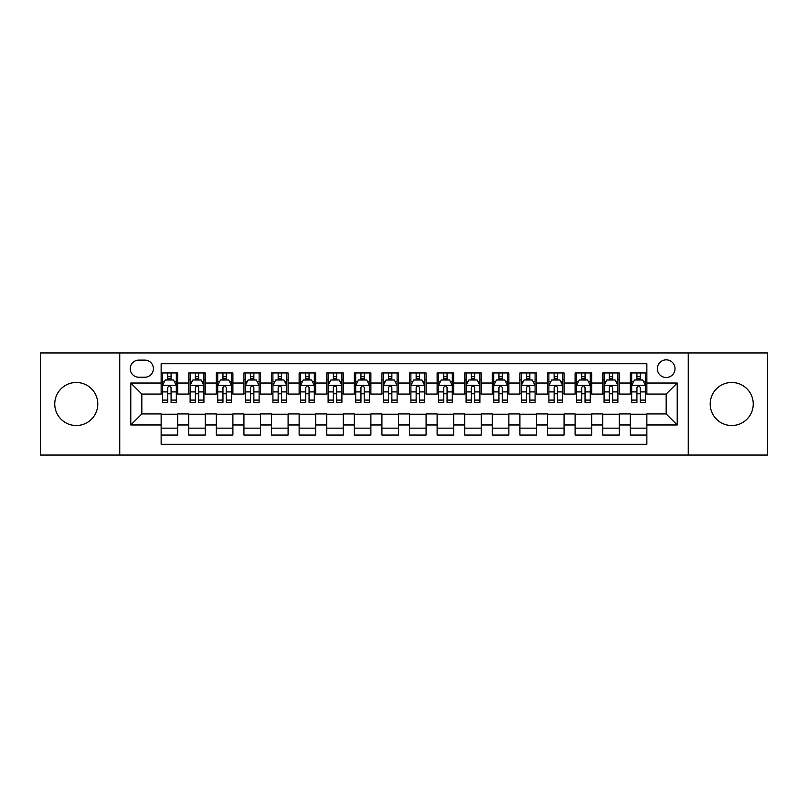 <?xml version="1.0" encoding="UTF-8"?>
<svg xmlns="http://www.w3.org/2000/svg" width="808" height="808" viewBox="0 0 808 808"><rect width="100%" height="100%" fill="white"/><g stroke="black" fill="none" stroke-linecap="round" stroke-linejoin="round"><path stroke-width="1.21" d="M731.725 382.477A21.523 21.523 0 0 0 710.202 404A21.523 21.523 0 0 0 731.725 425.523A21.523 21.523 0 0 0 753.248 404A21.523 21.523 0 0 0 731.725 382.477M76.275 382.477A21.523 21.523 0 0 0 54.752 404A21.523 21.523 0 0 0 76.275 425.523A21.523 21.523 0 0 0 97.798 404A21.523 21.523 0 0 0 76.275 382.477M666.176 359.843A8.827 8.827 0 0 0 657.348 368.67A8.827 8.827 0 0 0 666.176 377.508A8.827 8.827 0 0 0 675.013 368.67A8.827 8.827 0 0 0 666.176 359.843M688.254 455.055L767.6 455.055L767.6 352.945L688.254 352.945L688.254 455.055L119.746 455.055L119.746 352.945L40.4 352.945L40.4 455.055L119.746 455.055M646.865 372.953L630.301 372.953L630.301 383.022L619.261 383.022L619.261 394.062L630.301 394.062L630.301 383.022M619.261 383.022L619.261 372.953L602.707 372.953L602.707 383.022L591.668 383.022L591.668 394.062L602.707 394.062L602.707 383.022M591.668 383.022L591.668 372.953L575.104 372.953L575.104 383.022L564.065 383.022L564.065 394.062L575.104 394.062L575.104 383.022M564.065 383.022L564.065 372.953L547.511 372.953L547.511 383.022L536.472 383.022L536.472 394.062L547.511 394.062L547.511 383.022M536.472 383.022L536.472 372.953L519.908 372.953L519.908 383.022L508.868 383.022L508.868 394.062L519.908 394.062L519.908 383.022M508.868 383.022L508.868 372.953L492.314 372.953L492.314 383.022L481.275 383.022L481.275 394.062L492.314 394.062L492.314 383.022M481.275 383.022L481.275 372.953L464.711 372.953L464.711 383.022L453.672 383.022L453.672 394.062L464.711 394.062L464.711 383.022M453.672 383.022L453.672 372.953L437.118 372.953L437.118 383.022L426.079 383.022L426.079 394.062L437.118 394.062L437.118 383.022M426.079 383.022L426.079 372.953L409.515 372.953L409.515 383.022L398.485 383.022L398.485 394.062L409.515 394.062L409.515 383.022M398.485 383.022L398.485 372.953L381.921 372.953L381.921 383.022L370.882 383.022L370.882 394.062L381.921 394.062L381.921 383.022M370.882 383.022L370.882 372.953L354.328 372.953L354.328 383.022L343.289 383.022L343.289 394.062L354.328 394.062L354.328 383.022M343.289 383.022L343.289 372.953L326.725 372.953L326.725 383.022L315.686 383.022L315.686 394.062L326.725 394.062L326.725 383.022M315.686 383.022L315.686 372.953L299.132 372.953L299.132 383.022L288.092 383.022L288.092 394.062L299.132 394.062L299.132 383.022M288.092 383.022L288.092 372.953L271.528 372.953L271.528 383.022L260.489 383.022L260.489 394.062L271.528 394.062L271.528 383.022M260.489 383.022L260.489 372.953L243.935 372.953L243.935 383.022L232.896 383.022L232.896 394.062L243.935 394.062L243.935 383.022M232.896 383.022L232.896 372.953L216.332 372.953L216.332 383.022L205.293 383.022L205.293 394.062L216.332 394.062L216.332 383.022M205.293 383.022L205.293 372.953L188.739 372.953L188.739 394.062L177.699 394.062L177.699 372.953L161.135 372.953M161.135 435.047L177.699 435.047L177.699 413.938L188.739 413.938L188.739 435.047L205.293 435.047L205.293 413.938L216.332 413.938L216.332 424.978L205.293 424.978M216.332 424.978L216.332 435.047L232.896 435.047L232.896 413.938L243.935 413.938L243.935 424.978L232.896 424.978M243.935 424.978L243.935 435.047L260.489 435.047L260.489 413.938L271.528 413.938L271.528 424.978L260.489 424.978M271.528 424.978L271.528 435.047L288.092 435.047L288.092 413.938L299.132 413.938L299.132 424.978L288.092 424.978M299.132 424.978L299.132 435.047L315.686 435.047L315.686 413.938L326.725 413.938L326.725 424.978L315.686 424.978M326.725 424.978L326.725 435.047L343.289 435.047L343.289 413.938L354.328 413.938L354.328 424.978L343.289 424.978M354.328 424.978L354.328 435.047L370.882 435.047L370.882 413.938L381.921 413.938L381.921 424.978L370.882 424.978M381.921 424.978L381.921 435.047L398.485 435.047L398.485 413.938L409.515 413.938L409.515 424.978L398.485 424.978M409.515 424.978L409.515 435.047L426.079 435.047L426.079 413.938L437.118 413.938L437.118 424.978L426.079 424.978M437.118 424.978L437.118 435.047L453.672 435.047L453.672 413.938L464.711 413.938L464.711 424.978L453.672 424.978M464.711 424.978L464.711 435.047L481.275 435.047L481.275 413.938L492.314 413.938L492.314 424.978L481.275 424.978M492.314 424.978L492.314 435.047L508.868 435.047L508.868 413.938L519.908 413.938L519.908 424.978L508.868 424.978M519.908 424.978L519.908 435.047L536.472 435.047L536.472 413.938L547.511 413.938L547.511 424.978L536.472 424.978M547.511 424.978L547.511 435.047L564.065 435.047L564.065 413.938L575.104 413.938L575.104 424.978L564.065 424.978M575.104 424.978L575.104 435.047L591.668 435.047L591.668 413.938L602.707 413.938L602.707 424.978L591.668 424.978M602.707 424.978L602.707 435.047L619.261 435.047L619.261 413.938L630.301 413.938L630.301 424.978L619.261 424.978M138.784 377.235L144.854 377.235A8.555 8.555 0 0 0 153.409 368.67A8.555 8.555 0 0 0 144.854 360.115L138.784 360.115A8.555 8.555 0 0 0 130.229 368.67A8.555 8.555 0 0 0 138.784 377.235M688.254 352.945L119.746 352.945M646.865 383.022L646.865 363.711L161.135 363.711L161.135 394.062L141.824 394.062L141.824 413.938L161.135 413.938L161.135 444.289L646.865 444.289L646.865 413.938L666.176 413.938L666.176 394.062L646.865 394.062L646.865 383.022L677.215 383.022L677.215 424.978L646.865 424.978M161.135 424.978L130.785 424.978L130.785 383.022L161.135 383.022M630.301 424.978L630.301 435.047L646.865 435.047M161.135 379.851L162.519 379.851M167.761 379.851L171.074 379.851M176.316 379.851L177.699 379.851M161.135 393.789L162.519 393.789M167.761 393.789L171.074 393.789M176.316 393.789L177.699 393.789M161.135 414.211L177.699 414.211M161.135 428.149L177.699 428.149M188.739 393.789L190.122 393.789M195.364 393.789L198.677 393.789M203.919 393.789L205.293 393.789M188.739 379.851L190.122 379.851M195.364 379.851L198.677 379.851M203.919 379.851L205.293 379.851M188.739 414.211L205.293 414.211M188.739 428.149L205.293 428.149M216.332 414.211L232.896 414.211M216.332 428.149L232.896 428.149M216.332 379.851L217.716 379.851M222.958 379.851L226.27 379.851M231.512 379.851L232.896 379.851M216.332 393.789L217.716 393.789M222.958 393.789L226.27 393.789M231.512 393.789L232.896 393.789M243.935 414.211L260.489 414.211M243.935 428.149L260.489 428.149M243.935 379.851L245.309 379.851M250.561 379.851L253.863 379.851M259.115 379.851L260.489 379.851M243.935 393.789L245.309 393.789M250.561 393.789L253.863 393.789M259.115 393.789L260.489 393.789M271.528 414.211L288.092 414.211M271.528 428.149L288.092 428.149M271.528 379.851L272.912 379.851M278.154 379.851L281.467 379.851M286.709 379.851L288.092 379.851M271.528 393.789L272.912 393.789M278.154 393.789L281.467 393.789M286.709 393.789L288.092 393.789M299.132 414.211L315.686 414.211M299.132 428.149L315.686 428.149M299.132 379.851L300.505 379.851M305.747 379.851L309.06 379.851M314.312 379.851L315.686 379.851M299.132 393.789L300.505 393.789M305.747 393.789L309.06 393.789M314.312 393.789L315.686 393.789M326.725 414.211L343.289 414.211M326.725 428.149L343.289 428.149M326.725 379.851L328.109 379.851M333.351 379.851L336.663 379.851M341.905 379.851L343.289 379.851M326.725 393.789L328.109 393.789M333.351 393.789L336.663 393.789M341.905 393.789L343.289 393.789M354.328 414.211L370.882 414.211M354.328 428.149L370.882 428.149M354.328 379.851L355.702 379.851M360.944 379.851L364.256 379.851M369.498 379.851L370.882 379.851M354.328 393.789L355.702 393.789M360.944 393.789L364.256 393.789M369.498 393.789L370.882 393.789M381.921 414.211L398.485 414.211M381.921 428.149L398.485 428.149M381.921 379.851L383.305 379.851M388.547 379.851L391.86 379.851M397.102 379.851L398.485 379.851M381.921 393.789L383.305 393.789M388.547 393.789L391.86 393.789M397.102 393.789L398.485 393.789M409.515 414.211L426.079 414.211M409.515 428.149L426.079 428.149M409.515 379.851L410.898 379.851M416.14 379.851L419.453 379.851M424.695 379.851L426.079 379.851M409.515 393.789L410.898 393.789M416.14 393.789L419.453 393.789M424.695 393.789L426.079 393.789M437.118 414.211L453.672 414.211M437.118 428.149L453.672 428.149M437.118 379.851L438.502 379.851M443.744 379.851L447.056 379.851M452.298 379.851L453.672 379.851M437.118 393.789L438.502 393.789M443.744 393.789L447.056 393.789M452.298 393.789L453.672 393.789M464.711 414.211L481.275 414.211M464.711 428.149L481.275 428.149M464.711 379.851L466.095 379.851M471.337 379.851L474.649 379.851M479.891 379.851L481.275 379.851M464.711 393.789L466.095 393.789M471.337 393.789L474.649 393.789M479.891 393.789L481.275 393.789M492.314 414.211L508.868 414.211M492.314 428.149L508.868 428.149M492.314 379.851L493.688 379.851M498.94 379.851L502.253 379.851M507.495 379.851L508.868 379.851M492.314 393.789L493.688 393.789M498.94 393.789L502.253 393.789M507.495 393.789L508.868 393.789M519.908 414.211L536.472 414.211M519.908 428.149L536.472 428.149M519.908 379.851L521.291 379.851M526.533 379.851L529.846 379.851M535.088 379.851L536.472 379.851M519.908 393.789L521.291 393.789M526.533 393.789L529.846 393.789M535.088 393.789L536.472 393.789M547.511 414.211L564.065 414.211M547.511 428.149L564.065 428.149M547.511 379.851L548.885 379.851M554.136 379.851L557.439 379.851M562.691 379.851L564.065 379.851M547.511 393.789L548.885 393.789M554.136 393.789L557.439 393.789M562.691 393.789L564.065 393.789M575.104 414.211L591.668 414.211M575.104 428.149L591.668 428.149M575.104 379.851L576.488 379.851M581.73 379.851L585.043 379.851M590.284 379.851L591.668 379.851M575.104 393.789L576.488 393.789M581.73 393.789L585.043 393.789M590.284 393.789L591.668 393.789M602.707 414.211L619.261 414.211M602.707 428.149L619.261 428.149M602.707 379.851L604.081 379.851M609.323 379.851L612.636 379.851M617.878 379.851L619.261 379.851M602.707 393.789L604.081 393.789M609.323 393.789L612.636 393.789M617.878 393.789L619.261 393.789M630.301 414.211L646.865 414.211M630.301 428.149L646.865 428.149M630.301 379.851L631.684 379.851M636.926 379.851L640.239 379.851M645.481 379.851L646.865 379.851M630.301 393.789L631.684 393.789M636.926 393.789L640.239 393.789M645.481 393.789L646.865 393.789M141.824 394.062L130.785 383.022M141.824 413.938L130.785 424.978M677.215 383.022L666.176 394.062M677.215 424.978L666.176 413.938M171.074 376.538L167.761 376.538M176.316 400.091L171.074 400.091L171.074 402.344L176.316 402.344L176.316 385.507L173.558 379.992L165.276 379.992L162.519 385.507L162.519 402.344L167.761 402.344L167.761 400.091L162.519 400.091M162.519 385.507L162.519 372.953M176.316 385.507L176.316 372.953M167.761 379.992L167.761 372.953M171.074 372.953L171.074 379.992M171.074 400.091L171.074 387.577C169.973 385.456 168.872 385.456 167.761 387.577L167.761 400.091M198.677 376.538L195.364 376.538M203.919 400.091L198.677 400.091L198.677 402.344L203.919 402.344L203.919 385.507L201.162 379.992L192.88 379.992L190.122 385.507L190.122 402.344L195.364 402.344L195.364 400.091L190.122 400.091M190.122 385.507L190.122 372.953M203.919 385.507L203.919 372.953M195.364 379.992L195.364 372.953M198.677 372.953L198.677 379.992M198.677 400.091L198.677 387.577C197.566 385.456 196.465 385.456 195.364 387.577L195.364 400.091M226.27 376.538L222.958 376.538M231.512 400.091L226.27 400.091L226.27 402.344L231.512 402.344L231.512 385.507L228.755 379.992L220.473 379.992L217.716 385.507L217.716 402.344L222.958 402.344L222.958 400.091L217.716 400.091M217.716 385.507L217.716 372.953M231.512 385.507L231.512 372.953M222.958 379.992L222.958 372.953M226.27 372.953L226.27 379.992M226.27 400.091L226.27 387.577C225.169 385.456 224.069 385.456 222.958 387.577L222.958 400.091M253.863 376.538L250.561 376.538M259.115 400.091L253.863 400.091L253.863 402.344L259.115 402.344L259.115 385.507L256.348 379.992L248.076 379.992L245.309 385.507L245.309 402.344L250.561 402.344L250.561 400.091L245.309 400.091M245.309 385.507L245.309 372.953M259.115 385.507L259.115 372.953M250.561 379.992L250.561 372.953M253.863 372.953L253.863 379.992M253.863 400.091L253.863 387.577C252.763 385.456 251.662 385.456 250.561 387.577L250.561 400.091M281.467 376.538L278.154 376.538M286.709 400.091L281.467 400.091L281.467 402.344L286.709 402.344L286.709 385.507L283.951 379.992L275.669 379.992L272.912 385.507L272.912 402.344L278.154 402.344L278.154 400.091L272.912 400.091M272.912 385.507L272.912 372.953M286.709 385.507L286.709 372.953M278.154 379.992L278.154 372.953M281.467 372.953L281.467 379.992M281.467 400.091L281.467 387.577C280.366 385.456 279.255 385.456 278.154 387.577L278.154 400.091M309.06 376.538L305.747 376.538M314.312 400.091L309.06 400.091L309.06 402.344L314.312 402.344L314.312 385.507L311.545 379.992L303.273 379.992L300.505 385.507L300.505 402.344L305.747 402.344L305.747 400.091L300.505 400.091M300.505 385.507L300.505 372.953M314.312 385.507L314.312 372.953M305.747 379.992L305.747 372.953M309.06 372.953L309.06 379.992M309.06 400.091L309.06 387.577C307.959 385.456 306.858 385.456 305.747 387.577L305.747 400.091M336.663 376.538L333.351 376.538M341.905 400.091L336.663 400.091L336.663 402.344L341.905 402.344L341.905 385.507L339.148 379.992L330.866 379.992L328.109 385.507L328.109 402.344L333.351 402.344L333.351 400.091L328.109 400.091M328.109 385.507L328.109 372.953M341.905 385.507L341.905 372.953M333.351 379.992L333.351 372.953M336.663 372.953L336.663 379.992M336.663 400.091L336.663 387.577C335.562 385.456 334.451 385.456 333.351 387.577L333.351 400.091M364.256 376.538L360.944 376.538M369.498 400.091L364.256 400.091L364.256 402.344L369.498 402.344L369.498 385.507L366.741 379.992L358.459 379.992L355.702 385.507L355.702 402.344L360.944 402.344L360.944 400.091L355.702 400.091M355.702 385.507L355.702 372.953M369.498 385.507L369.498 372.953M360.944 379.992L360.944 372.953M364.256 372.953L364.256 379.992M364.256 400.091L364.256 387.577C363.156 385.456 362.055 385.456 360.944 387.577L360.944 400.091M391.86 376.538L388.547 376.538M397.102 400.091L391.86 400.091L391.86 402.344L397.102 402.344L397.102 385.507L394.344 379.992L386.062 379.992L383.305 385.507L383.305 402.344L388.547 402.344L388.547 400.091L383.305 400.091M383.305 385.507L383.305 372.953M397.102 385.507L397.102 372.953M388.547 379.992L388.547 372.953M391.86 372.953L391.86 379.992M391.86 400.091L391.86 387.577C390.759 385.456 389.648 385.456 388.547 387.577L388.547 400.091M419.453 376.538L416.14 376.538M424.695 400.091L419.453 400.091L419.453 402.344L424.695 402.344L424.695 385.507L421.938 379.992L413.656 379.992L410.898 385.507L410.898 402.344L416.14 402.344L416.14 400.091L410.898 400.091M410.898 385.507L410.898 372.953M424.695 385.507L424.695 372.953M416.14 379.992L416.14 372.953M419.453 372.953L419.453 379.992M419.453 400.091L419.453 387.577C418.352 385.456 417.251 385.456 416.14 387.577L416.14 400.091M447.056 376.538L443.744 376.538M452.298 400.091L447.056 400.091L447.056 402.344L452.298 402.344L452.298 385.507L449.541 379.992L441.259 379.992L438.502 385.507L438.502 402.344L443.744 402.344L443.744 400.091L438.502 400.091M438.502 385.507L438.502 372.953M452.298 385.507L452.298 372.953M443.744 379.992L443.744 372.953M447.056 372.953L447.056 379.992M447.056 400.091L447.056 387.577C445.945 385.456 444.844 385.456 443.744 387.577L443.744 400.091M474.649 376.538L471.337 376.538M479.891 400.091L474.649 400.091L474.649 402.344L479.891 402.344L479.891 385.507L477.134 379.992L468.852 379.992L466.095 385.507L466.095 402.344L471.337 402.344L471.337 400.091L466.095 400.091M466.095 385.507L466.095 372.953M479.891 385.507L479.891 372.953M471.337 379.992L471.337 372.953M474.649 372.953L474.649 379.992M474.649 400.091L474.649 387.577C473.549 385.456 472.448 385.456 471.337 387.577L471.337 400.091M502.253 376.538L498.94 376.538M507.495 400.091L502.253 400.091L502.253 402.344L507.495 402.344L507.495 385.507L504.727 379.992L496.455 379.992L493.688 385.507L493.688 402.344L498.94 402.344L498.94 400.091L493.688 400.091M493.688 385.507L493.688 372.953M507.495 385.507L507.495 372.953M498.94 379.992L498.94 372.953M502.253 372.953L502.253 379.992M502.253 400.091L502.253 387.577C501.142 385.456 500.041 385.456 498.94 387.577L498.94 400.091M529.846 376.538L526.533 376.538M535.088 400.091L529.846 400.091L529.846 402.344L535.088 402.344L535.088 385.507L532.331 379.992L524.049 379.992L521.291 385.507L521.291 402.344L526.533 402.344L526.533 400.091L521.291 400.091M521.291 385.507L521.291 372.953M535.088 385.507L535.088 372.953M526.533 379.992L526.533 372.953M529.846 372.953L529.846 379.992M529.846 400.091L529.846 387.577C528.745 385.456 527.644 385.456 526.533 387.577L526.533 400.091M557.439 376.538L554.136 376.538M562.691 400.091L557.439 400.091L557.439 402.344L562.691 402.344L562.691 385.507L559.924 379.992L551.652 379.992L548.885 385.507L548.885 402.344L554.136 402.344L554.136 400.091L548.885 400.091M548.885 385.507L548.885 372.953M562.691 385.507L562.691 372.953M554.136 379.992L554.136 372.953M557.439 372.953L557.439 379.992M557.439 400.091L557.439 387.577C556.338 385.456 555.237 385.456 554.136 387.577L554.136 400.091M585.043 376.538L581.73 376.538M590.284 400.091L585.043 400.091L585.043 402.344L590.284 402.344L590.284 385.507L587.527 379.992L579.245 379.992L576.488 385.507L576.488 402.344L581.73 402.344L581.73 400.091L576.488 400.091M576.488 385.507L576.488 372.953M590.284 385.507L590.284 372.953M581.73 379.992L581.73 372.953M585.043 372.953L585.043 379.992M585.043 400.091L585.043 387.577C583.942 385.456 582.831 385.456 581.73 387.577L581.73 400.091M612.636 376.538L609.323 376.538M617.878 400.091L612.636 400.091L612.636 402.344L617.878 402.344L617.878 385.507L615.12 379.992L606.838 379.992L604.081 385.507L604.081 402.344L609.323 402.344L609.323 400.091L604.081 400.091M604.081 385.507L604.081 372.953M617.878 385.507L617.878 372.953M609.323 379.992L609.323 372.953M612.636 372.953L612.636 379.992M612.636 400.091L612.636 387.577C611.535 385.456 610.434 385.456 609.323 387.577L609.323 400.091M640.239 376.538L636.926 376.538M645.481 400.091L640.239 400.091L640.239 402.344L645.481 402.344L645.481 385.507L642.724 379.992L634.442 379.992L631.684 385.507L631.684 402.344L636.926 402.344L636.926 400.091L631.684 400.091M631.684 385.507L631.684 372.953M645.481 385.507L645.481 372.953M636.926 379.992L636.926 372.953M640.239 372.953L640.239 379.992M640.239 400.091L640.239 387.577C639.138 385.456 638.027 385.456 636.926 387.577L636.926 400.091M188.739 424.978L177.699 424.978M188.739 383.022L177.699 383.022M176.245 385.376L162.59 385.376M162.519 381.507L164.519 381.507M174.316 381.507L176.316 381.507M167.761 391.91L162.519 391.91M176.316 391.91L171.074 391.91M171.074 378.296L167.761 378.296M203.848 385.376L190.183 385.376M190.122 381.507L192.122 381.507M201.919 381.507L203.919 381.507M195.364 391.91L190.122 391.91M203.919 391.91L198.677 391.91M198.677 378.296L195.364 378.296M231.442 385.376L217.786 385.376M217.716 381.507L219.715 381.507M229.512 381.507L231.512 381.507M222.958 391.91L217.716 391.91M231.512 391.91L226.27 391.91M226.27 378.296L222.958 378.296M259.045 385.376L245.379 385.376M245.309 381.507L247.309 381.507M257.116 381.507L259.115 381.507M250.561 391.91L245.309 391.91M259.115 391.91L253.863 391.91M253.863 378.296L250.561 378.296M286.638 385.376L272.983 385.376M272.912 381.507L274.912 381.507M284.709 381.507L286.709 381.507M278.154 391.91L272.912 391.91M286.709 391.91L281.467 391.91M281.467 378.296L278.154 378.296M314.241 385.376L300.576 385.376M300.505 381.507L302.505 381.507M312.302 381.507L314.312 381.507M305.747 391.91L300.505 391.91M314.312 391.91L309.06 391.91M309.06 378.296L305.747 378.296M341.834 385.376L328.179 385.376M328.109 381.507L330.108 381.507M339.905 381.507L341.905 381.507M333.351 391.91L328.109 391.91M341.905 391.91L336.663 391.91M336.663 378.296L333.351 378.296M369.438 385.376L355.772 385.376M355.702 381.507L357.702 381.507M367.499 381.507L369.498 381.507M360.944 391.91L355.702 391.91M369.498 391.91L364.256 391.91M364.256 378.296L360.944 378.296M397.031 385.376L383.366 385.376M383.305 381.507L385.305 381.507M395.102 381.507L397.102 381.507M388.547 391.91L383.305 391.91M397.102 391.91L391.86 391.91M391.86 378.296L388.547 378.296M424.634 385.376L410.969 385.376M410.898 381.507L412.898 381.507M422.695 381.507L424.695 381.507M416.14 391.91L410.898 391.91M424.695 391.91L419.453 391.91M419.453 378.296L416.14 378.296M452.228 385.376L438.562 385.376M438.502 381.507L440.501 381.507M450.298 381.507L452.298 381.507M443.744 391.91L438.502 391.91M452.298 391.91L447.056 391.91M447.056 378.296L443.744 378.296M479.821 385.376L466.166 385.376M466.095 381.507L468.095 381.507M477.892 381.507L479.891 381.507M471.337 391.91L466.095 391.91M479.891 391.91L474.649 391.91M474.649 378.296L471.337 378.296M507.424 385.376L493.759 385.376M493.688 381.507L495.698 381.507M505.495 381.507L507.495 381.507M498.94 391.91L493.688 391.91M507.495 391.91L502.253 391.91M502.253 378.296L498.94 378.296M535.017 385.376L521.362 385.376M521.291 381.507L523.291 381.507M533.088 381.507L535.088 381.507M526.533 391.91L521.291 391.91M535.088 391.91L529.846 391.91M529.846 378.296L526.533 378.296M562.62 385.376L548.955 385.376M548.885 381.507L550.884 381.507M560.691 381.507L562.691 381.507M554.136 391.91L548.885 391.91M562.691 391.91L557.439 391.91M557.439 378.296L554.136 378.296M590.214 385.376L576.558 385.376M576.488 381.507L578.488 381.507M588.285 381.507L590.284 381.507M581.73 391.91L576.488 391.91M590.284 391.91L585.043 391.91M585.043 378.296L581.73 378.296M617.817 385.376L604.152 385.376M604.081 381.507L606.081 381.507M615.878 381.507L617.878 381.507M609.323 391.91L604.081 391.91M617.878 391.91L612.636 391.91M612.636 378.296L609.323 378.296M645.41 385.376L631.755 385.376M631.684 381.507L633.684 381.507M643.481 381.507L645.481 381.507M636.926 391.91L631.684 391.91M645.481 391.91L640.239 391.91M640.239 378.296L636.926 378.296"/></g></svg>
